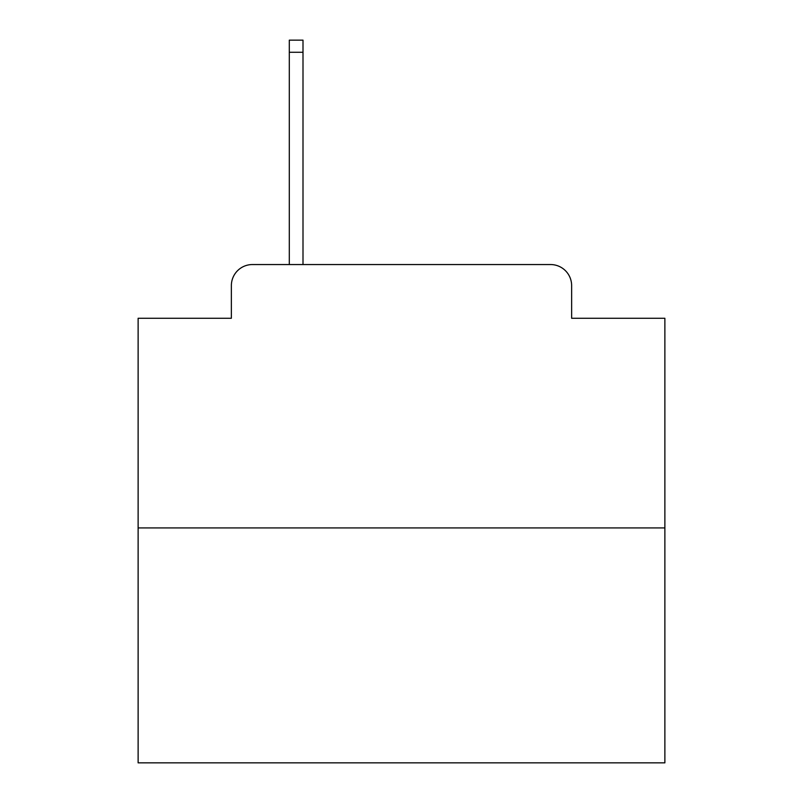 <?xml version="1.0" encoding="UTF-8"?>
<svg xmlns="http://www.w3.org/2000/svg" width="803" height="803" viewBox="0 0 803 803"><rect width="100%" height="100%" fill="white"/><g stroke="black" fill="none" stroke-linecap="round" stroke-linejoin="round"><path stroke-width="1.2" d="M231.364 285.617L231.364 318.269L231.364 285.617A21.069 21.069 0 0 1 252.433 264.548L289.301 264.548L289.301 40.15L303.002 40.15L303.002 264.548L319.323 264.548M664.874 527.922L138.126 527.922L138.126 762.85L664.874 762.85L664.874 318.269L571.636 318.269L571.636 285.617A21.069 21.069 0 0 0 550.567 264.548L252.433 264.548M138.126 527.922L138.126 318.269L231.364 318.269M483.677 264.548L550.567 264.548M571.636 318.269L571.636 285.617M289.301 52.265L303.002 52.265"/></g></svg>
